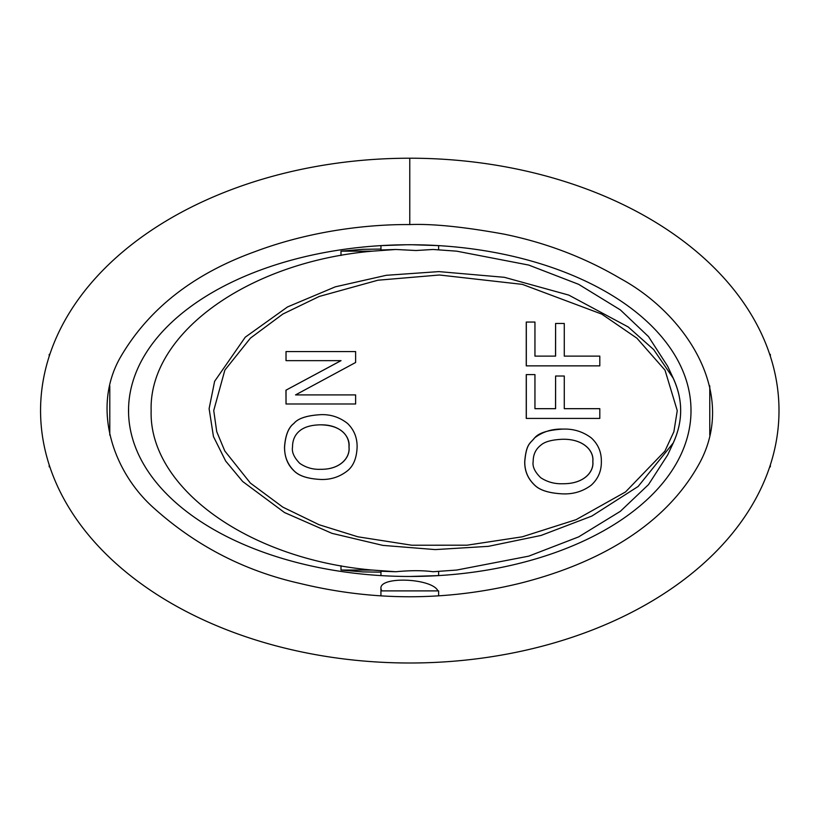 <?xml version="1.0" encoding="UTF-8"?>
<svg xmlns="http://www.w3.org/2000/svg" width="820" height="820" viewBox="0 0 820 820"><rect width="100%" height="100%" fill="white"/><g stroke="black" fill="none" stroke-linecap="round" stroke-linejoin="round"><path stroke-width="1.23" d="M397.751 244.893L380.931 245.621L380.982 249.977L395.834 249.475L416.017 250.51L433.083 249.475L456.699 251.166L528.716 265.065L578.633 284.325L620.34 309.888L648.507 336.61L667.634 366.202L673.281 378.307L653.673 349.576L628.222 326.975L568.793 295.097L504.392 277.314L438.843 271.604L386.251 275.305L335.329 286.826L287.512 306.946L245.262 337.184L214.625 381.31L209.11 408.667L213.446 436.537L225.643 461.024L242.699 481.524L284.499 512.541L331.987 533.348L382.745 545.372L435.256 549.595L488.382 546.345L541.087 535.439L591.855 516.067L638.175 486.444L673.302 442.882C683.121 421.285 683.121 399.76 673.281 378.307M380.931 245.621L406.3 244.76M412.183 244.749L438.597 245.621M407.14 244.749L405.644 244.76M404.014 244.78L401.41 244.821M380.931 575.599L380.982 571.243L395.834 571.735C410.328 570.351 422.751 570.351 433.083 571.735L456.699 570.054L528.705 556.155L578.623 536.895L620.34 511.331L648.518 484.589L667.644 454.997L673.292 442.882M410.994 576.47L411.671 576.47M437.941 575.64L438.628 575.599L438.628 571.458M438.608 575.599L410.02 576.47M408.544 576.47L405.551 576.45M562.909 429.106C548.191 429.957 538.771 432.878 534.65 437.89C529.986 443.774 526.378 443.63 524.779 461.516C524.605 470.823 527.895 478.675 534.65 485.091C539.826 490.298 549.246 493.22 562.909 493.876C573.539 494.255 582.989 491.344 591.281 485.153C598.159 478.798 601.511 470.916 601.357 461.516C601.49 452.076 598.128 444.194 591.281 437.89C582.866 431.617 573.405 428.686 562.909 429.106L562.848 429.106C552.239 428.747 542.819 431.679 534.589 437.89L534.65 437.89M540.749 477.732C534.804 471.961 532.272 466.529 533.174 461.465C533.174 454.598 535.696 449.186 540.749 445.25C544.675 441.672 552.065 439.663 562.909 439.253C583.697 438.946 594.203 450.979 592.839 461.465C594.182 471.982 583.697 484.025 562.909 483.728C554.791 484.077 547.411 482.078 540.749 477.732M562.848 483.728C583.635 484.025 594.121 471.982 592.778 461.465C594.141 450.979 583.635 438.946 562.848 439.253M562.909 493.876L562.848 493.876C549.185 493.22 539.765 490.298 534.589 485.091C527.834 478.675 524.544 470.823 524.718 461.516C526.317 443.63 529.925 443.774 534.589 437.89M320.681 414.674C306.813 415.504 297.896 418.436 293.919 423.468C288.548 427.415 285.432 435.287 284.581 447.095C284.427 456.412 287.533 464.274 293.919 470.67C298.798 475.856 307.715 478.788 320.681 479.454C330.737 479.833 339.695 476.922 347.557 470.731C353.502 465.883 356.679 458.011 357.11 447.095C357.243 437.685 354.055 429.803 347.557 423.468C339.572 417.185 330.614 414.264 320.681 414.674L320.62 414.674C306.916 415.453 297.998 418.384 293.857 423.468L293.919 423.468M299.7 463.31C294.021 457.427 291.633 452.005 292.525 447.033C292.525 440.166 294.913 434.764 299.7 430.828C304.425 426.933 311.426 424.934 320.681 424.832C340.249 424.483 350.355 436.506 349.033 447.033C350.335 457.601 340.238 469.634 320.681 469.306C312.984 469.645 305.983 467.646 299.7 463.31M320.62 469.306C340.177 469.634 350.263 457.601 348.971 447.033C349.658 436.998 342.514 425.242 320.62 424.832M320.681 479.454L320.62 479.454C307.654 478.788 298.726 475.856 293.857 470.67C287.687 464.868 284.571 457.017 284.509 447.095C285.37 435.287 288.486 427.415 293.857 423.468M534.947 408.678L534.947 374.596L526.255 374.596L526.255 418.415L599.799 418.415L599.799 408.678L564.283 408.678L564.283 376.021L555.591 376.021L555.591 408.678L534.947 408.678L555.529 408.678L555.591 376.021M526.317 374.596L526.317 418.415M564.283 408.678L599.738 408.678M355.624 362.491L355.624 351.565L286.026 351.565L286.026 360.646L341.038 360.646L286.026 390.156L286.026 403.993L355.624 403.993L355.624 394.912L295.548 394.912L355.624 362.491M286.026 390.156L340.976 360.646M286.026 403.993L285.965 390.156M286.026 360.646L286.026 351.565M295.548 394.912L355.562 394.912M534.947 356.126L534.947 322.055L526.255 322.055L526.255 365.863L599.799 365.863L599.799 356.126L564.283 356.126L564.283 323.48L555.591 323.48L555.591 356.126L534.947 356.126L555.529 356.126L555.591 323.48M526.317 322.055L526.317 365.863M564.283 356.126L599.738 356.126M439.448 274.997L522.381 284.376L601.767 314.111L636.914 338.199L665.02 370.179L677.258 410.646L673.876 431.75L664.897 451.133L625.547 491.938L576.091 519.665L522.258 536.813L467.031 545.197L411.824 545.228L357.879 536.803L319.103 524.738L282.828 507.129L250.366 483.062L224.813 451.02L216.726 431.648L213.733 410.533L224.854 370.107L250.459 338.096L282.869 314.039L319.216 296.461L377.928 280.214L439.448 274.997M395.834 571.735L372.218 570.054C248.05 559.22 148.666 487.541 151.147 410.605C148.676 333.678 248.009 261.99 372.218 251.176L395.834 249.475M372.218 251.166L340.997 251.166L362.922 249.3L380.931 249.075M340.997 251.166L340.997 255.491M437.941 590.892C432.222 578.161 379.424 575.947 380.931 588.504L381.618 590.892L438.628 590.892L438.628 595.832M372.188 570.054L340.997 570.054L362.922 571.909L380.931 572.145M340.997 570.054L340.997 565.749M49.21 356.28L49.21 354.363L49.846 354.363M128.576 413.536L128.576 407.683M49.846 466.857L49.21 466.857L49.21 464.93M109.788 385.871L109.788 435.112M690.973 413.536L690.973 407.683M769.713 466.857L770.349 466.857L770.349 464.93M770.349 356.28L770.349 354.363L769.713 354.363M709.771 435.061L709.771 385.871M128.535 410.605A281.239 165.865 0 0 1 550.404 266.971A281.239 165.865 0 0 1 550.404 554.248A281.239 165.865 0 0 1 128.535 410.605M409.774 224.577C432.427 223.645 463.874 226.843 504.095 234.151C546.099 242.751 584.947 257.582 620.627 278.656C685.489 313.957 738.482 393.036 699.019 464.11C662.416 530.243 590.021 565.759 519.419 583.43C446.254 601.183 373.172 601.203 300.151 583.481C244.77 571.058 196.041 545.956 153.986 508.185C112.647 471.613 91.43 407.642 120.499 357.13C148.482 309.079 193.253 273.931 254.815 251.699C317.073 228.298 377.651 224.26 409.774 224.577L409.774 158.219A369.226 252.396 0 0 0 40.559 410.605A369.226 252.396 0 0 0 409.774 663.001A369.226 252.396 0 0 0 779 410.605A369.226 252.396 0 0 0 409.774 158.209M438.628 249.751L438.628 245.621M672.964 443.517C683.193 421.675 683.224 399.811 673.066 377.938M380.931 588.504L380.931 595.863"/></g></svg>

